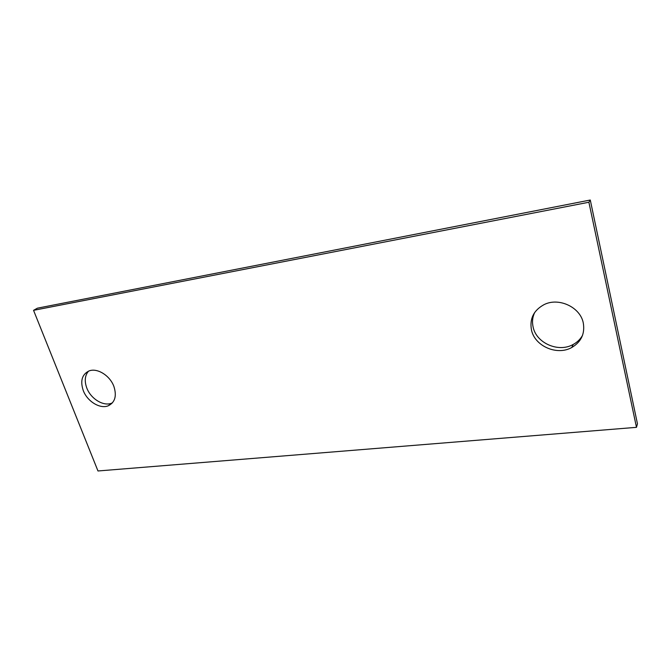 <?xml version="1.0" encoding="UTF-8"?>
<svg xmlns="http://www.w3.org/2000/svg" width="671" height="671" viewBox="0 0 671 671"><rect width="100%" height="100%" fill="white"/><g stroke="black" fill="none" stroke-linecap="round" stroke-linejoin="round"><path stroke-width="1.01" d="M582.537 335.332C580.365 339.216 577.253 342.26 573.185 344.466C558.507 352.887 536.372 343.158 533.143 327.154C531.952 321.996 532.489 317.081 534.737 312.392M583.3 323.036C585.045 333.73 581.203 341.883 571.784 347.494C557.022 355.94 534.753 346.127 531.482 330.031C529.453 318.784 533.655 310.312 544.08 304.617C558.708 297.102 580.356 307.125 583.3 323.036M590.279 200.025L637.45 423.804L636.477 427.335L588.895 202.239L590.279 200.025L37.4 308.174L33.55 310.337L97.974 470.975L636.477 427.335M112.451 402.835L111.721 403.145C103.577 406.66 90.82 398.876 86.811 388.056C84.286 381.103 84.856 375.466 88.522 371.147M588.895 202.239L33.55 310.337M83.271 390.581C80.075 380.918 82.005 374.368 89.075 370.929C97.22 367.641 109.985 375.575 113.894 386.446C116.913 395.94 115.043 402.39 108.291 405.77C100.122 409.285 87.314 401.451 83.271 390.581M571.784 347.494L573.185 344.466M108.291 405.77L111.721 403.145"/></g></svg>
